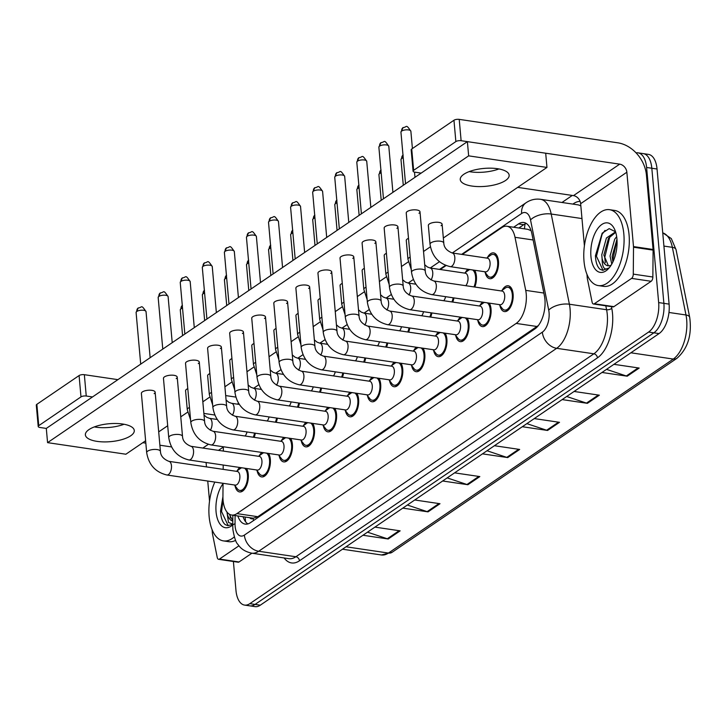 <?xml version="1.0" encoding="UTF-8"?>
<svg xmlns="http://www.w3.org/2000/svg" width="726" height="726" viewBox="0 0 726 726"><rect width="100%" height="100%" fill="white"/><g stroke="black" fill="none" stroke-linecap="round" stroke-linejoin="round"><path stroke-width="1.09" d="M465.366 272.54A13.041 6.661 98.4 0 1 467.88 269.255M474.641 270.253A13.041 6.661 98.4 0 1 476.392 276.216A13.041 6.661 98.4 0 1 474.831 287.033M487.436 257.512A13.041 6.661 98.4 0 1 493.598 252.893A13.041 6.661 98.4 0 1 498.463 261.178A13.041 6.661 98.4 0 1 489.787 278.693A13.041 6.661 98.4 0 1 485.222 272.495M259.3 455.728A13.041 6.661 98.4 0 1 261.814 452.443M268.575 453.441A13.041 6.661 98.4 0 1 270.335 459.404A13.041 6.661 98.4 0 1 261.65 476.918A13.041 6.661 98.4 0 1 257.086 470.711M281.37 440.7A13.041 6.661 98.4 0 1 283.884 437.415M290.645 438.413A13.041 6.661 98.4 0 1 292.406 444.376A13.041 6.661 98.4 0 1 283.721 461.89A13.041 6.661 98.4 0 1 279.156 455.683M303.441 425.672A13.041 6.661 98.4 0 1 305.955 422.378M312.715 423.385A13.041 6.661 98.4 0 1 314.476 429.338A13.041 6.661 98.4 0 1 305.791 446.853A13.041 6.661 98.4 0 1 301.226 440.646M325.511 410.635A13.041 6.661 98.4 0 1 328.025 407.35M334.786 408.348A13.041 6.661 98.4 0 1 336.546 414.31A13.041 6.661 98.4 0 1 327.862 431.825A13.041 6.661 98.4 0 1 323.297 425.618M347.582 395.606A13.041 6.661 98.4 0 1 350.095 392.321M356.856 393.32A13.041 6.661 98.4 0 1 358.617 399.282A13.041 6.661 98.4 0 1 349.932 416.797A13.041 6.661 98.4 0 1 345.367 410.589M369.652 380.578A13.041 6.661 98.4 0 1 372.166 377.284M378.927 378.282A13.041 6.661 98.4 0 1 380.687 384.245A13.041 6.661 98.4 0 1 372.002 401.759A13.041 6.661 98.4 0 1 367.438 395.552M391.722 365.541A13.041 6.661 98.4 0 1 394.236 362.256M400.997 363.254A13.041 6.661 98.4 0 1 402.748 369.216A13.041 6.661 98.4 0 1 394.073 386.731A13.041 6.661 98.4 0 1 389.508 380.524M413.793 350.513A13.041 6.661 98.4 0 1 416.307 347.228M423.067 348.226A13.041 6.661 98.4 0 1 424.819 354.179A13.041 6.661 98.4 0 1 416.143 371.694A13.041 6.661 98.4 0 1 411.578 365.496M435.863 335.485A13.041 6.661 98.4 0 1 438.377 332.19M445.138 333.189A13.041 6.661 98.4 0 1 446.889 339.151A13.041 6.661 98.4 0 1 438.214 356.666A13.041 6.661 98.4 0 1 433.649 350.458M457.934 320.447A13.041 6.661 98.4 0 1 460.447 317.162M467.208 318.16A13.041 6.661 98.4 0 1 468.96 324.123A13.041 6.661 98.4 0 1 460.284 341.637A13.041 6.661 98.4 0 1 455.719 335.43M480.004 305.419A13.041 6.661 98.4 0 1 482.518 302.134M489.279 303.132A13.041 6.661 98.4 0 1 491.03 309.085A13.041 6.661 98.4 0 1 482.354 326.6A13.041 6.661 98.4 0 1 477.79 320.402M502.074 290.391A13.041 6.661 98.4 0 1 508.236 285.772A13.041 6.661 98.4 0 1 513.101 294.057A13.041 6.661 98.4 0 1 504.425 311.572A13.041 6.661 98.4 0 1 499.86 305.365M237.23 470.766A13.041 6.661 98.4 0 1 239.743 467.471M246.513 468.479A13.041 6.661 98.4 0 1 248.265 474.432A13.041 6.661 98.4 0 1 239.58 491.947A13.041 6.661 98.4 0 1 235.015 485.739M223.045 483.298L222.927 496.584A23.014 11.752 -81.6 0 0 223.082 500.414A23.014 11.752 -81.6 0 0 231.667 515.043A23.014 11.752 -81.6 0 0 236.93 513.609L516.186 323.415A23.014 11.752 -81.6 0 0 525.715 290.364L515.015 237.302A23.014 11.752 -81.6 0 0 506.948 226.249A23.014 11.752 -81.6 0 0 501.675 227.692L462.344 254.472M249.789 517.72A7.668 3.92 -81.6 0 0 253.192 518.337L253.401 518.192A23.014 11.752 98.4 0 1 252.548 518.128L231.667 515.043M531.105 230.659L527.875 229.343L506.948 226.249M253.401 518.192L257.857 516.703L538.411 325.475M223.372 446.762L223.336 451.091M223.209 465.03L223.172 469.359M446.063 265.562L440.274 269.509M277.396 418.158A13.041 6.661 98.4 0 1 276.207 422.314M299.466 403.13A13.041 6.661 98.4 0 1 298.277 407.286M321.536 388.092A13.041 6.661 98.4 0 1 320.347 392.258M343.607 373.064A13.041 6.661 98.4 0 1 342.418 377.221M365.677 358.036A13.041 6.661 98.4 0 1 364.488 362.192M387.748 342.999A13.041 6.661 98.4 0 1 386.559 347.164M409.818 327.97A13.041 6.661 98.4 0 1 408.629 332.127M431.888 312.942A13.041 6.661 98.4 0 1 430.69 317.099M453.959 297.905A13.041 6.661 98.4 0 1 452.761 302.07M255.325 433.186A13.041 6.661 98.4 0 1 254.136 437.351M636.067 152.859A23.014 11.752 98.4 0 1 638.018 152.841A23.014 11.752 98.4 0 1 646.603 167.47L658.654 302.579L663.882 303.35A23.014 11.752 98.4 0 1 653.836 332.826L255.053 604.422A23.014 11.752 98.4 0 1 249.789 605.856A23.014 11.752 98.4 0 0 255.053 604.422L653.836 332.826A23.014 11.752 98.4 0 0 663.882 303.35L651.821 168.241L663.882 303.35L669.1 304.121A23.014 11.752 98.4 0 1 659.054 333.597L260.28 605.194A23.014 11.752 98.4 0 1 255.007 606.627L244.562 605.085A23.014 11.752 98.4 0 1 235.977 590.456L233.4 561.507M638.018 152.841L643.236 153.613A23.014 11.752 98.4 0 1 651.821 168.241A23.014 11.752 98.4 0 0 643.236 153.613L648.454 154.384A23.014 11.752 98.4 0 1 657.039 169.013L669.1 304.121M606.537 369.362L626.32 375.977A6.135 4.773 55.7 0 0 627.237 376.195L639.179 368.055L613.942 364.325M601.99 372.465L627.237 376.195M566.697 396.496L586.481 403.102A6.135 4.773 55.7 0 0 587.398 403.329L599.349 395.189L574.103 391.459M562.151 399.59L587.398 403.329M526.858 423.63L546.642 430.237A6.135 4.773 55.7 0 0 547.558 430.454L559.51 422.323L534.263 418.584M522.312 426.725L547.558 430.454M367.51 532.158L387.294 538.765A6.135 4.773 55.7 0 0 388.21 538.991L400.153 530.851L374.915 527.112M362.964 535.253L388.21 538.991M407.35 505.024L427.133 511.639A6.135 4.773 55.7 0 0 428.041 511.857L439.992 503.717L414.746 499.987M402.794 508.127L428.041 511.857M447.189 477.889L466.963 484.505A6.135 4.773 55.7 0 0 467.88 484.723L479.832 476.583L454.585 472.853M442.633 480.993L467.88 484.723M487.028 450.755L506.802 457.371A6.135 4.773 55.7 0 0 507.719 457.589L519.671 449.448L494.424 445.719M482.472 453.859L507.719 457.589M237.856 515.959A23.014 11.752 -81.6 0 0 245.179 524.099A23.014 11.752 -81.6 0 0 250.443 522.666L534.88 328.942A23.014 11.752 -81.6 0 0 544.418 295.89L531.849 233.545A23.014 11.752 -81.6 0 0 523.773 222.492A23.014 11.752 -81.6 0 0 518.509 223.926L513.636 227.247M247.875 523.909A23.014 11.752 98.4 0 1 243.074 516.731M658.654 302.579A23.014 11.752 98.4 0 1 648.608 332.054L249.835 603.651A23.014 11.752 98.4 0 1 244.562 605.085M561.969 202.481L572.288 195.448M518.863 228.018L523.727 224.697A23.014 11.752 98.4 0 1 526.296 223.463M168.886 461.337L237.275 471.446A6.906 3.521 98.4 0 1 239.852 475.829A6.906 3.521 98.4 0 1 235.26 485.104L166.871 474.995A6.906 3.521 98.4 0 0 168.668 474.396A6.906 3.521 98.4 0 0 171.463 465.72A6.906 3.521 98.4 0 0 168.886 461.337C163.45 459.131 160.637 455.828 160.437 451.4L155.146 392.158A6.906 2.532 174.9 0 0 150.019 390.189A6.906 2.532 174.9 0 0 142.396 391.904A6.906 2.532 174.9 0 0 141.388 393.392L146.679 452.625A6.906 2.532 -5.1 0 1 147.687 451.145A6.906 2.532 -5.1 0 1 147.922 450.991A6.906 2.532 -5.1 0 1 155.518 449.43A6.906 2.532 -5.1 0 1 160.437 451.4M244.48 468.17A11.507 5.872 98.4 0 1 247.466 474.976A11.507 5.872 98.4 0 1 239.807 490.431A11.507 5.872 98.4 0 1 237.393 488.861L234.444 484.986M236.458 471.319L240.406 468.47A11.507 5.872 98.4 0 1 241.776 467.771M246.985 431.961A6.906 3.521 98.4 0 1 245.098 436.008M254.545 433.077A11.507 5.872 98.4 0 1 253.274 437.224M190.956 446.299L259.345 456.409A6.906 3.521 98.4 0 1 261.923 460.801A6.906 3.521 98.4 0 1 257.331 470.076L188.941 459.966A6.906 3.521 98.4 0 0 190.738 459.367A6.906 3.521 98.4 0 0 193.533 450.692A6.906 3.521 98.4 0 0 190.956 446.299C185.52 444.103 182.707 440.791 182.507 436.371L177.217 377.13A6.906 2.532 174.9 0 0 172.089 375.16A6.906 2.532 174.9 0 0 164.466 376.876A6.906 2.532 174.9 0 0 163.459 378.355L168.75 437.596A6.906 2.532 -5.1 0 1 169.748 436.117A6.906 2.532 -5.1 0 1 169.993 435.963A6.906 2.532 -5.1 0 1 177.589 434.402A6.906 2.532 -5.1 0 1 182.507 436.371M266.551 453.142A11.507 5.872 98.4 0 1 269.537 459.948A11.507 5.872 98.4 0 1 261.877 475.403A11.507 5.872 98.4 0 1 259.463 473.824L256.514 469.949M258.529 456.291L262.476 453.441A11.507 5.872 98.4 0 1 263.847 452.743M213.027 431.271L281.416 441.381A6.906 3.521 98.4 0 1 283.993 445.773A6.906 3.521 98.4 0 1 279.401 455.039L211.003 444.929A6.906 3.521 98.4 0 0 212.809 444.339A6.906 3.521 98.4 0 0 215.604 435.664A6.906 3.521 98.4 0 0 213.027 431.271C207.591 429.075 204.777 425.763 204.578 421.334L199.287 362.102A6.906 2.532 174.9 0 0 194.16 360.123A6.906 2.532 174.9 0 0 186.537 361.847A6.906 2.532 174.9 0 0 185.529 363.327L190.82 422.568A6.906 2.532 -5.1 0 1 191.818 421.08A6.906 2.532 -5.1 0 1 192.063 420.926A6.906 2.532 -5.1 0 1 199.659 419.365A6.906 2.532 -5.1 0 1 204.578 421.334M288.621 438.114A11.507 5.872 98.4 0 1 291.607 444.911A11.507 5.872 98.4 0 1 283.948 460.366A11.507 5.872 98.4 0 1 281.534 458.796L278.584 454.921M280.599 441.263L284.547 438.404A11.507 5.872 98.4 0 1 285.917 437.714M235.097 416.243L303.486 426.353A6.906 3.521 98.4 0 1 306.063 430.736A6.906 3.521 98.4 0 1 301.471 440.01L233.073 429.901A6.906 3.521 98.4 0 0 234.879 429.302A6.906 3.521 98.4 0 0 237.674 420.626A6.906 3.521 98.4 0 0 235.097 416.243C229.661 414.038 226.848 410.735 226.639 406.306L221.357 347.064A6.906 2.532 174.9 0 0 216.23 345.095A6.906 2.532 174.9 0 0 208.607 346.81A6.906 2.532 174.9 0 0 207.6 348.298L212.89 407.531A6.906 2.532 -5.1 0 1 213.889 406.052A6.906 2.532 -5.1 0 1 214.125 405.898A6.906 2.532 -5.1 0 1 221.729 404.337A6.906 2.532 -5.1 0 1 226.639 406.306M310.692 423.076A11.507 5.872 98.4 0 1 313.677 429.883A11.507 5.872 98.4 0 1 306.018 445.337A11.507 5.872 98.4 0 1 303.604 443.767L300.655 439.892M302.669 426.226L306.617 423.376A11.507 5.872 98.4 0 1 307.987 422.677M257.167 401.206L325.557 411.315A6.906 3.521 98.4 0 1 328.134 415.708A6.906 3.521 98.4 0 1 323.542 424.982L255.144 414.873A6.906 3.521 98.4 0 0 256.95 414.274A6.906 3.521 98.4 0 0 259.745 405.598A6.906 3.521 98.4 0 0 257.167 401.206C251.731 399.01 248.918 395.697 248.709 391.278L243.428 332.036A6.906 2.532 174.9 0 0 238.3 330.067A6.906 2.532 174.9 0 0 230.677 331.782A6.906 2.532 174.9 0 0 229.67 333.261L234.961 392.503A6.906 2.532 -5.1 0 1 235.959 391.024A6.906 2.532 -5.1 0 1 236.195 390.869A6.906 2.532 -5.1 0 1 243.8 389.308A6.906 2.532 -5.1 0 1 248.709 391.278M332.762 408.048A11.507 5.872 98.4 0 1 335.748 414.855A11.507 5.872 98.4 0 1 328.088 430.309A11.507 5.872 98.4 0 1 325.675 428.73L322.716 424.855M324.74 411.197L328.687 408.348A11.507 5.872 98.4 0 1 330.058 407.649M269.056 416.924A6.906 3.521 98.4 0 1 267.168 420.98M276.615 418.04A11.507 5.872 98.4 0 1 275.345 422.187M291.126 401.895A6.906 3.521 98.4 0 1 289.238 405.952M298.685 403.012A11.507 5.872 98.4 0 1 297.415 407.159M313.196 386.867A6.906 3.521 98.4 0 1 311.309 390.915M320.756 387.983A11.507 5.872 98.4 0 1 319.485 392.131M234.298 536.886A38.36 19.584 98.4 0 1 223.445 540.897A38.36 19.584 98.4 0 1 209.133 516.522A38.36 19.584 98.4 0 1 214.814 482.082M235.623 540.371A38.36 19.584 98.4 0 1 228.663 541.669L223.445 540.897M232.747 524.834A25.02 12.769 98.4 0 1 216.067 511.794A25.02 12.769 98.4 0 1 223.045 483.67M222.927 496.675L220.559 511.05C220.813 517.538 222.347 522.048 225.16 524.58L227.792 525.624L232.756 524.363M232.756 524.136L228.499 522.448L227.238 513.926A17.342 8.857 98.4 0 0 232.783 521.023M229.298 514.171L232.783 520.805M227.002 512.102L227.238 513.926M229.96 514.525L230.441 518.046M223.018 499.679L221.575 511.576L228.182 525.669M623.843 234.071A38.36 19.584 98.4 0 1 598.315 285.581A38.36 19.584 98.4 0 1 584.013 261.206A38.36 19.584 98.4 0 1 609.541 209.687A38.36 19.584 98.4 0 1 623.843 234.071M609.541 209.687L614.759 210.458A38.36 19.584 98.4 0 1 629.07 234.843A38.36 19.584 98.4 0 1 603.542 286.353L598.315 285.581M615.712 232.293L608.488 238.3L603.851 255.089L608.415 265.807M615.575 231.839L606.419 238.001L601.772 254.781L602.108 258.61C602.199 267.794 604.531 270.889 609.105 267.903L602.662 270.317L600.039 269.264C597.226 266.732 595.692 262.222 595.438 255.733L602.19 233.155L609.159 228.636L615.548 231.757M616.955 239.253L612.136 256.314L612.871 261.977M616.664 236.622L614.704 239.226L610.058 256.006L611.764 264.11M590.937 256.487A25.02 12.769 98.4 0 1 598.741 227.329A25.02 12.769 98.4 0 1 614.368 228.835A25.02 12.769 98.4 0 1 616.918 238.79A25.02 12.769 98.4 0 1 608.488 268.656A25.02 12.769 98.4 0 1 590.937 256.487M611.165 265.117A17.342 8.857 98.4 0 1 607.916 265.761A17.342 8.857 98.4 0 1 602.108 258.61M617 239.861L613.025 258.719L613.198 261.287M609.913 236.322L604.731 257.494L605.312 262.73M605.021 230.378L602.081 234.316L596.445 256.269L603.052 270.353M94.335 426.915A24.548 8.984 174.9 0 0 124.046 424.256A24.548 8.984 174.9 0 1 94.335 426.915M238.963 545.789L219.461 559.074L239.035 561.969A3.839 1.96 98.4 0 1 238.155 562.205L218.58 559.31A3.839 1.96 -81.6 0 0 219.461 559.074M251.904 553.203L239.035 561.969M38.206 426.48L36.3 405.144A3.839 1.407 -5.1 0 1 36.854 404.328L38.759 425.654A3.839 1.407 174.9 0 0 38.206 426.48A3.839 1.407 174.9 0 0 40.03 427.496L46.301 428.422L467.381 141.634L545.698 153.213L546.959 167.434L468.651 155.854L47.571 442.642L125.879 454.222L145.617 440.773M79.089 375.56A3.839 1.407 -5.1 0 1 84.343 374.689L86.249 396.024A3.839 1.407 174.9 0 0 80.985 396.895L79.089 375.56L36.854 404.328M235.832 397.086L225.686 395.579M117.911 379.653L84.343 374.689M80.985 396.895L38.759 425.654M142.813 442.688L145.835 443.132M159.883 445.21L171.554 446.935M86.249 396.024L92.511 396.95M203.87 413.412L214.814 415.027M206.084 462.498L206.474 466.891M207.745 481.039L209.533 501.131M212.074 529.626L212.409 533.374A3.839 1.96 -81.6 0 0 212.5 533.964L217.237 557.477A3.839 1.96 -81.6 0 0 218.58 559.31M469.214 171.599A24.548 8.984 174.9 0 0 498.925 168.94A24.548 8.984 174.9 0 1 469.214 171.599M631.584 278.394A3.839 1.96 -81.6 0 0 633.281 274.119L633.517 247.221A3.839 1.96 -81.6 0 0 633.499 246.586L653.073 249.481A3.839 1.96 98.4 0 1 653.101 250.116L652.856 277.014A3.839 1.96 98.4 0 1 651.158 281.289L631.584 278.394L594.331 303.758L613.906 306.653A3.839 1.96 98.4 0 1 613.034 306.889L593.451 304.003A3.839 1.96 -81.6 0 0 594.331 303.758M651.158 281.289L613.906 306.653M653.073 249.481L646.439 175.12A30.692 23.876 55.7 0 0 617.799 142.813L459.213 119.373L461.119 140.708L619.695 164.149A7.668 5.971 -124.3 0 1 626.856 172.225L633.499 246.586M413.076 171.164L411.17 149.828A3.839 1.407 -5.1 0 1 411.733 149.011L413.639 170.338A3.839 1.407 174.9 0 0 413.076 171.164A3.839 1.407 174.9 0 0 414.909 172.18L421.171 173.106M461.119 140.708A3.839 1.407 174.9 0 0 455.864 141.579L453.959 120.244L411.733 149.011M453.959 120.244A3.839 1.407 -5.1 0 1 459.213 119.373M455.864 141.579L413.639 170.338M517.683 187.372L573.486 195.621A7.668 5.971 -124.3 0 1 580.646 203.697L584.403 245.815M586.953 274.319L587.28 278.058A3.839 1.96 -81.6 0 0 587.37 278.657L592.107 302.161A3.839 1.96 -81.6 0 0 593.451 304.003M429.356 223.953A6.906 2.532 174.9 0 0 428.349 225.432L430.028 244.272A6.906 2.532 -5.1 0 1 431.271 242.638A6.906 2.532 -5.1 0 1 440.491 241.223A6.906 2.532 -5.1 0 1 443.786 243.047L442.107 224.207A6.906 2.532 174.9 0 0 436.979 222.229A6.906 2.532 174.9 0 0 429.356 223.953M408.493 238.346A6.906 2.532 174.9 0 0 407.286 238.981A6.906 2.532 174.9 0 0 406.279 240.46L407.958 259.309A6.906 2.532 -5.1 0 1 409.201 257.676A6.906 2.532 -5.1 0 1 410.172 257.185M386.423 253.374A6.906 2.532 174.9 0 0 385.216 254.009A6.906 2.532 174.9 0 0 384.208 255.498L385.887 274.337A6.906 2.532 -5.1 0 1 387.13 272.704A6.906 2.532 -5.1 0 1 388.101 272.223M364.352 268.402A6.906 2.532 174.9 0 0 363.145 269.047A6.906 2.532 174.9 0 0 362.138 270.526L363.817 289.365A6.906 2.532 -5.1 0 1 365.06 287.732A6.906 2.532 -5.1 0 1 366.031 287.251M342.282 283.439A6.906 2.532 174.9 0 0 341.075 284.075A6.906 2.532 174.9 0 0 340.067 285.554L341.746 304.403A6.906 2.532 -5.1 0 1 342.99 302.769A6.906 2.532 -5.1 0 1 343.961 302.279M407.241 211.529A6.906 2.532 174.9 0 0 406.233 213.017L411.515 272.25A6.906 2.532 -5.1 0 1 412.522 270.771A6.906 2.532 -5.1 0 1 412.758 270.616A6.906 2.532 -5.1 0 1 420.354 269.056A6.906 2.532 -5.1 0 1 425.273 271.025L419.991 211.783A6.906 2.532 174.9 0 0 414.864 209.814A6.906 2.532 174.9 0 0 407.241 211.529M385.17 226.566A6.906 2.532 174.9 0 0 384.163 228.046L389.445 287.278A6.906 2.532 -5.1 0 1 390.452 285.799A6.906 2.532 -5.1 0 1 390.688 285.645A6.906 2.532 -5.1 0 1 398.293 284.084A6.906 2.532 -5.1 0 1 403.202 286.053L397.921 226.821A6.906 2.532 174.9 0 0 392.793 224.842A6.906 2.532 174.9 0 0 385.17 226.566M363.1 241.595A6.906 2.532 174.9 0 0 362.092 243.074L367.383 302.315A6.906 2.532 -5.1 0 1 368.381 300.827A6.906 2.532 -5.1 0 1 368.617 300.682A6.906 2.532 -5.1 0 1 376.222 299.121A6.906 2.532 -5.1 0 1 381.132 301.081L375.85 241.849A6.906 2.532 174.9 0 0 370.723 239.87A6.906 2.532 174.9 0 0 363.1 241.595M341.029 256.623A6.906 2.532 174.9 0 0 340.022 258.111L345.313 317.344A6.906 2.532 -5.1 0 1 346.311 315.864A6.906 2.532 -5.1 0 1 346.547 315.71A6.906 2.532 -5.1 0 1 354.152 314.149A6.906 2.532 -5.1 0 1 359.061 316.119L353.78 256.877A6.906 2.532 174.9 0 0 348.652 254.908A6.906 2.532 174.9 0 0 341.029 256.623M318.959 271.66A6.906 2.532 174.9 0 0 317.952 273.139L323.242 332.372A6.906 2.532 -5.1 0 1 324.241 330.893A6.906 2.532 -5.1 0 1 324.477 330.738A6.906 2.532 -5.1 0 1 332.081 329.177A6.906 2.532 -5.1 0 1 336.991 331.147L331.709 271.914A6.906 2.532 174.9 0 0 326.582 269.936A6.906 2.532 174.9 0 0 318.959 271.66M320.211 298.468A6.906 2.532 174.9 0 0 319.004 299.103A6.906 2.532 174.9 0 0 317.997 300.591L319.685 319.431A6.906 2.532 -5.1 0 1 320.919 317.797A6.906 2.532 -5.1 0 1 321.89 317.316M298.141 313.496A6.906 2.532 174.9 0 0 296.934 314.14A6.906 2.532 174.9 0 0 295.927 315.619L297.615 334.459A6.906 2.532 -5.1 0 1 298.849 332.826A6.906 2.532 -5.1 0 1 299.82 332.345M276.071 328.533A6.906 2.532 174.9 0 0 274.864 329.168A6.906 2.532 174.9 0 0 273.856 330.648L275.544 349.496A6.906 2.532 -5.1 0 1 276.778 347.863A6.906 2.532 -5.1 0 1 277.759 347.373M296.889 286.688A6.906 2.532 174.9 0 0 295.881 288.168L301.172 347.409A6.906 2.532 -5.1 0 1 302.17 345.921A6.906 2.532 -5.1 0 1 302.406 345.776A6.906 2.532 -5.1 0 1 310.011 344.215A6.906 2.532 -5.1 0 1 314.921 346.184L309.639 286.942A6.906 2.532 174.9 0 0 304.512 284.973A6.906 2.532 174.9 0 0 296.889 286.688M274.818 301.717A6.906 2.532 174.9 0 0 273.811 303.205L279.102 362.437A6.906 2.532 -5.1 0 1 280.1 360.958A6.906 2.532 -5.1 0 1 280.336 360.804A6.906 2.532 -5.1 0 1 287.941 359.243A6.906 2.532 -5.1 0 1 292.85 361.212L287.569 301.971A6.906 2.532 174.9 0 0 282.441 300.001A6.906 2.532 174.9 0 0 274.818 301.717M254 343.561A6.906 2.532 174.9 0 0 252.793 344.197A6.906 2.532 174.9 0 0 251.786 345.685L253.474 364.525A6.906 2.532 -5.1 0 1 254.708 362.891A6.906 2.532 -5.1 0 1 255.688 362.41M231.93 358.59A6.906 2.532 174.9 0 0 230.723 359.234A6.906 2.532 174.9 0 0 229.715 360.713L231.403 379.553A6.906 2.532 -5.1 0 1 232.638 377.919A6.906 2.532 -5.1 0 1 233.618 377.438M209.859 373.627A6.906 2.532 174.9 0 0 208.652 374.262A6.906 2.532 174.9 0 0 207.645 375.741L209.333 394.59A6.906 2.532 -5.1 0 1 210.567 392.957A6.906 2.532 -5.1 0 1 211.547 392.467M252.748 316.754A6.906 2.532 174.9 0 0 251.74 318.233L257.031 377.466A6.906 2.532 -5.1 0 1 258.029 375.986A6.906 2.532 -5.1 0 1 258.265 375.832A6.906 2.532 -5.1 0 1 265.87 374.271A6.906 2.532 -5.1 0 1 270.78 376.24L265.498 317.008A6.906 2.532 174.9 0 0 260.371 315.03A6.906 2.532 174.9 0 0 252.748 316.754M187.789 388.655A6.906 2.532 174.9 0 0 186.582 389.29A6.906 2.532 174.9 0 0 185.575 390.779L187.263 409.618A6.906 2.532 -5.1 0 1 188.497 407.985A6.906 2.532 -5.1 0 1 189.477 407.504M463.814 174.294A24.548 8.984 174.9 0 0 460.248 179.567A24.548 8.984 174.9 0 0 478.47 186.582A24.548 8.984 174.9 0 0 505.586 180.465A24.548 8.984 174.9 0 0 509.153 175.202A24.548 8.984 174.9 0 0 490.939 168.178A24.548 8.984 174.9 0 0 463.814 174.294M88.944 429.61A24.548 8.984 174.9 0 0 85.378 434.883A24.548 8.984 174.9 0 0 103.591 441.898A24.548 8.984 174.9 0 0 130.716 435.781A24.548 8.984 174.9 0 0 134.283 430.518A24.548 8.984 174.9 0 0 116.06 423.494A24.548 8.984 174.9 0 0 88.944 429.61M418.984 213.272A6.906 2.532 174.9 0 0 419.991 211.783M374.843 243.328A6.906 2.532 174.9 0 0 375.85 241.849M330.702 273.393A6.906 2.532 174.9 0 0 331.709 271.914M308.632 288.422A6.906 2.532 174.9 0 0 309.639 286.942M220.35 348.553A6.906 2.532 174.9 0 0 221.357 347.064M176.209 378.609A6.906 2.532 174.9 0 0 177.217 377.13M158.695 431.87L167.688 425.745M180.765 416.842L187.635 412.168M202.835 401.814L209.696 397.131M224.897 386.776L231.766 382.103M246.967 371.748L253.837 367.075M269.037 356.72L275.907 352.037M291.108 341.683L297.978 337.009M313.178 326.655L320.048 321.981M335.249 311.626L342.118 306.944M357.319 296.589L364.189 291.916M379.389 281.561L386.259 276.878M401.46 266.533L408.33 261.85M423.53 251.495L430.4 246.822M443.341 238.01L546.959 167.434M154.139 393.646A6.906 2.532 174.9 0 0 155.146 392.158M264.491 318.487A6.906 2.532 174.9 0 0 265.498 317.008M198.28 363.581A6.906 2.532 174.9 0 0 199.287 362.102M242.42 333.515A6.906 2.532 174.9 0 0 243.428 332.036M286.561 303.459A6.906 2.532 174.9 0 0 287.569 301.971M352.772 258.365A6.906 2.532 174.9 0 0 353.78 256.877M396.913 228.3A6.906 2.532 174.9 0 0 397.921 226.821M441.099 225.686A6.906 2.532 174.9 0 0 442.107 224.207M47.571 442.642L46.301 428.422M468.651 155.854L467.381 141.634M279.238 386.178L347.627 396.287A6.906 3.521 98.4 0 1 350.204 400.679A6.906 3.521 98.4 0 1 345.612 409.945L277.214 399.835A6.906 3.521 98.4 0 0 279.02 399.246A6.906 3.521 98.4 0 0 281.815 390.57A6.906 3.521 98.4 0 0 279.238 386.178C273.802 383.981 270.989 380.669 270.78 376.24M354.832 393.02A11.507 5.872 98.4 0 1 357.818 399.817A11.507 5.872 98.4 0 1 350.159 415.272A11.507 5.872 98.4 0 1 347.745 413.702L344.786 409.827M346.81 396.169L350.758 393.31A11.507 5.872 98.4 0 1 352.128 392.621M301.308 371.149L369.697 381.259A6.906 3.521 98.4 0 1 372.275 385.642A6.906 3.521 98.4 0 1 367.683 394.917L299.284 384.807A6.906 3.521 98.4 0 0 301.09 384.208A6.906 3.521 98.4 0 0 303.885 375.533A6.906 3.521 98.4 0 0 301.308 371.149C295.872 368.944 293.059 365.641 292.85 361.212M376.903 377.983A11.507 5.872 98.4 0 1 379.889 384.789A11.507 5.872 98.4 0 1 372.229 400.244A11.507 5.872 98.4 0 1 369.815 398.674L366.857 394.799M368.881 381.132L372.828 378.282A11.507 5.872 98.4 0 1 374.199 377.584M323.379 356.112L391.768 366.222A6.906 3.521 98.4 0 1 394.345 370.614A6.906 3.521 98.4 0 1 389.753 379.889L321.355 369.779A6.906 3.521 98.4 0 0 323.161 369.18A6.906 3.521 98.4 0 0 325.956 360.504A6.906 3.521 98.4 0 0 323.379 356.112C317.943 353.916 315.129 350.604 314.921 346.184M398.973 362.955A11.507 5.872 98.4 0 1 401.959 369.761A11.507 5.872 98.4 0 1 394.3 385.216A11.507 5.872 98.4 0 1 391.886 383.637L388.927 379.762M390.951 366.104L394.899 363.254A11.507 5.872 98.4 0 1 396.269 362.555M335.267 371.83A6.906 3.521 98.4 0 1 333.379 375.886M342.826 372.946A11.507 5.872 98.4 0 1 341.556 377.093M357.337 356.802A6.906 3.521 98.4 0 1 355.45 360.858M364.897 357.918A11.507 5.872 98.4 0 1 363.626 362.065M379.408 341.764A6.906 3.521 98.4 0 1 377.52 345.821M386.967 342.89A11.507 5.872 98.4 0 1 385.697 347.037M345.449 341.084L413.838 351.193A6.906 3.521 98.4 0 1 416.415 355.586A6.906 3.521 98.4 0 1 411.824 364.851L343.425 354.742A6.906 3.521 98.4 0 0 345.231 354.152A6.906 3.521 98.4 0 0 348.026 345.476A6.906 3.521 98.4 0 0 345.449 341.084C340.013 338.888 337.2 335.575 336.991 331.147M421.044 347.926A11.507 5.872 98.4 0 1 424.029 354.724A11.507 5.872 98.4 0 1 416.37 370.178A11.507 5.872 98.4 0 1 413.956 368.608L410.998 364.733M413.021 351.075L416.969 348.217A11.507 5.872 98.4 0 1 418.33 347.527M367.519 326.056L435.909 336.165A6.906 3.521 98.4 0 1 438.486 340.548A6.906 3.521 98.4 0 1 433.894 349.823L365.496 339.714A6.906 3.521 98.4 0 0 367.302 339.115A6.906 3.521 98.4 0 0 370.097 330.439A6.906 3.521 98.4 0 0 367.519 326.056C362.083 323.85 359.27 320.538 359.061 316.119M443.114 332.889A11.507 5.872 98.4 0 1 446.1 339.695A11.507 5.872 98.4 0 1 438.44 355.15A11.507 5.872 98.4 0 1 436.027 353.571L433.068 349.705M435.092 336.038L439.039 333.189A11.507 5.872 98.4 0 1 440.401 332.49M389.59 311.018L457.979 321.128A6.906 3.521 98.4 0 1 460.556 325.52A6.906 3.521 98.4 0 1 455.964 334.795L387.566 324.685A6.906 3.521 98.4 0 0 389.372 324.086A6.906 3.521 98.4 0 0 392.167 315.411A6.906 3.521 98.4 0 0 389.59 311.018C384.154 308.822 381.341 305.51 381.132 301.081M465.185 317.861A11.507 5.872 98.4 0 1 468.17 324.667A11.507 5.872 98.4 0 1 460.511 340.122A11.507 5.872 98.4 0 1 458.097 338.543L455.138 334.668M457.162 321.01L461.11 318.16A11.507 5.872 98.4 0 1 462.471 317.462M411.66 295.99L480.049 306.1A6.906 3.521 98.4 0 1 482.627 310.492A6.906 3.521 98.4 0 1 478.035 319.758L409.636 309.648A6.906 3.521 98.4 0 0 411.442 309.058A6.906 3.521 98.4 0 0 414.237 300.382A6.906 3.521 98.4 0 0 411.66 295.99C406.224 293.794 403.411 290.482 403.202 286.053M487.246 302.833A11.507 5.872 98.4 0 1 490.241 309.63A11.507 5.872 98.4 0 1 482.581 325.085A11.507 5.872 98.4 0 1 480.167 323.515L477.209 319.64M479.233 305.982L483.18 303.123A11.507 5.872 98.4 0 1 484.541 302.433M433.731 280.962L502.12 291.072A6.906 3.521 98.4 0 1 504.697 295.455A6.906 3.521 98.4 0 1 500.096 304.729L431.707 294.62A6.906 3.521 98.4 0 0 433.513 294.021A6.906 3.521 98.4 0 0 436.299 285.345A6.906 3.521 98.4 0 0 433.731 280.962C428.295 278.757 425.481 275.444 425.273 271.025M501.303 290.945L505.251 288.095A11.507 5.872 98.4 0 1 508.009 287.287A11.507 5.872 98.4 0 1 512.311 294.602A11.507 5.872 98.4 0 1 504.652 310.056A11.507 5.872 98.4 0 1 502.238 308.477L499.279 304.611M401.478 326.736A6.906 3.521 98.4 0 1 399.59 330.793M409.037 327.853A11.507 5.872 98.4 0 1 407.758 332M423.539 311.708A6.906 3.521 98.4 0 1 421.661 315.765M431.108 312.824A11.507 5.872 98.4 0 1 429.828 316.972M445.61 296.671A6.906 3.521 98.4 0 1 443.731 300.727M453.178 297.796A11.507 5.872 98.4 0 1 451.899 301.934M424.71 264.718L427.387 266.968L430.173 268.012L465.411 273.221A6.906 3.521 98.4 0 1 467.989 277.613A6.906 3.521 98.4 0 1 465.802 285.699M472.608 269.954A11.507 5.872 98.4 0 1 475.594 276.76A11.507 5.872 98.4 0 1 473.969 286.906M464.595 273.103L468.542 270.253A11.507 5.872 98.4 0 1 469.903 269.555M452.244 252.984L487.482 258.193A6.906 3.521 98.4 0 1 490.059 262.585A6.906 3.521 98.4 0 1 485.458 271.851L450.22 266.642A6.906 3.521 98.4 0 0 452.026 266.052A6.906 3.521 98.4 0 0 454.812 257.376A6.906 3.521 98.4 0 0 452.244 252.984C446.808 250.788 443.985 247.475 443.786 243.047M486.665 258.075L490.613 255.216A11.507 5.872 98.4 0 1 493.371 254.409A11.507 5.872 98.4 0 1 497.664 261.723A11.507 5.872 98.4 0 1 490.005 277.178A11.507 5.872 98.4 0 1 487.6 275.608L484.641 271.733M253.192 518.337A23.014 17.905 55.7 0 0 253.492 520.587M525.152 223.889A23.014 17.905 55.7 0 0 524.562 228.853M257.857 516.703L236.93 513.609M533.147 239.979L515.015 237.302M543.847 293.041L525.715 290.364M537.104 326.509L516.186 323.415M662.738 232.819L671.305 238.573L676.06 249.726A7.668 3.802 168.6 0 0 672.358 247.33A30.692 15.663 -81.6 0 0 662.738 232.865M676.06 249.726L689.7 317.38A7.668 3.802 168.6 0 0 685.988 314.984L672.358 247.33L663.918 246.087M689.7 317.38C692.069 334.985 687.821 348.625 676.959 358.29A7.668 5.971 -124.3 0 1 673.274 359.061A30.692 15.663 -81.6 0 0 685.988 314.984L668.973 312.47M346.03 546.787L388.437 553.058A7.668 5.971 55.7 0 0 392.122 552.286L381.413 554.973A30.692 15.663 -81.6 0 0 388.437 553.058L673.274 359.061L630.867 352.791M659.054 333.597L648.608 332.054M260.28 605.194L249.835 603.651M657.039 169.013L646.603 167.47M518.654 449.303L506.802 457.371M478.815 476.438L466.963 484.505M438.976 503.563L427.133 511.639M399.137 530.697L387.294 538.765M558.494 422.169L546.642 430.237M598.333 395.035L586.481 403.102M638.163 367.9L626.32 375.977M235.106 515.551L235.033 523.755A15.346 7.832 -81.6 0 0 235.133 526.305A15.346 7.832 -81.6 0 0 244.372 535.098L542.358 332.154A15.346 7.832 -81.6 0 0 549.056 312.507A15.346 7.832 -81.6 0 0 548.711 310.12L530.524 219.914A15.346 7.832 -81.6 0 0 521.631 213.498L461.627 254.372M580.854 205.984A30.692 15.663 -81.6 0 0 577.642 204.796L540.443 199.296A30.692 15.663 98.4 0 1 551.206 214.025L569.393 304.23A30.692 15.663 98.4 0 1 570.073 309.004A30.692 15.663 98.4 0 1 556.679 348.308L258.692 551.252A30.692 15.663 98.4 0 1 251.668 553.167L288.857 558.666A30.692 15.663 -81.6 0 0 295.89 556.751L593.877 353.807A30.692 15.663 -81.6 0 0 607.272 314.503A30.692 15.663 -81.6 0 0 606.591 309.73L605.802 305.827M611.437 306.653L611.755 308.26A34.521 17.624 98.4 0 1 597.453 357.845L299.466 560.79A3.839 2.986 55.7 0 0 295.89 556.751L258.692 551.252A15.346 11.934 -124.3 0 1 244.372 535.098M611.755 308.26A3.839 1.906 -11.4 0 1 606.591 309.73L569.393 304.23A15.346 7.605 168.6 0 0 548.711 310.12M299.466 560.79A34.521 17.624 98.4 0 1 284.138 557.967M572.887 204.088L573.558 203.634A34.521 17.624 98.4 0 1 580.11 201.383M542.358 332.154A15.346 11.934 -124.3 0 0 556.679 348.308L593.877 353.807A3.839 2.986 55.7 0 1 597.453 357.845M530.524 219.914A15.346 7.605 168.6 0 1 551.206 214.025L581.98 218.571M445.501 265.353L439.557 269.4M573.567 204.197A3.839 2.986 55.7 0 0 573.558 203.634M521.631 213.498A15.346 11.934 -124.3 0 1 526.041 202.754L452.28 252.993M235.033 523.755A15.346 3.458 -179.5 0 0 232.737 525.551L232.837 515.215M243.337 517.475L243.337 516.767M523.727 224.697L518.509 223.926M146.035 311.617C140.799 303.858 142.405 307.642 138.258 307.942L136.098 312.507A4.991 1.824 -5.1 0 1 136.824 311.436A4.991 1.824 -5.1 0 1 142.332 310.193A4.991 1.824 -5.1 0 1 146.035 311.617L150.146 357.691M138.258 307.942A4.991 3.884 55.7 0 0 136.824 311.436M182.444 305.328L180.284 309.893A4.991 1.824 -5.1 0 1 181.01 308.822A4.991 1.824 -5.1 0 1 182.535 308.123M182.29 305.437A4.991 3.884 55.7 0 0 181.01 308.822M204.015 415.027L206.692 417.278L209.469 418.33A6.906 3.521 98.4 0 1 212.046 422.714A6.906 3.521 98.4 0 1 210.286 430.246M168.105 296.589C162.869 288.83 164.475 292.614 160.328 292.914L158.168 297.478A4.991 1.824 -5.1 0 1 158.894 296.408A4.991 1.824 -5.1 0 1 164.403 295.164A4.991 1.824 -5.1 0 1 168.105 296.589L172.216 342.663M160.328 292.914A4.991 3.884 55.7 0 0 158.894 296.408M190.176 281.561C184.939 273.802 186.546 277.586 182.398 277.876L180.239 282.441A4.991 1.824 -5.1 0 1 180.965 281.37A4.991 1.824 -5.1 0 1 186.473 280.136A4.991 1.824 -5.1 0 1 190.176 281.561L194.287 327.635M182.398 277.876A4.991 3.884 55.7 0 0 180.965 281.37M212.246 266.524C207.01 258.765 208.616 262.549 204.469 262.848L202.309 267.413A4.991 1.824 -5.1 0 1 203.035 266.342A4.991 1.824 -5.1 0 1 208.543 265.099A4.991 1.824 -5.1 0 1 212.246 266.524L216.357 312.597M204.469 262.848A4.991 3.884 55.7 0 0 203.035 266.342M234.316 251.495C229.08 243.736 230.686 247.521 226.539 247.82L224.379 252.385A4.991 1.824 -5.1 0 1 225.105 251.314A4.991 1.824 -5.1 0 1 230.614 250.071A4.991 1.824 -5.1 0 1 234.316 251.495L238.427 297.569M226.539 247.82A4.991 3.884 55.7 0 0 225.105 251.314M204.514 290.3L202.354 294.865A4.991 1.824 -5.1 0 1 203.08 293.794A4.991 1.824 -5.1 0 1 204.605 293.095M204.36 290.409A4.991 3.884 55.7 0 0 203.08 293.794M226.076 399.999L228.763 402.249L231.54 403.293A6.906 3.521 98.4 0 1 234.117 407.685A6.906 3.521 98.4 0 1 232.356 415.218M226.585 275.263L224.425 279.828A4.991 1.824 -5.1 0 1 225.151 278.757A4.991 1.824 -5.1 0 1 226.666 278.067M226.43 275.381A4.991 3.884 55.7 0 0 225.151 278.757M248.147 384.971L250.833 387.221L253.61 388.265A6.906 3.521 98.4 0 1 256.187 392.657A6.906 3.521 98.4 0 1 254.427 400.18M248.655 260.235L246.495 264.799A4.991 1.824 -5.1 0 1 247.221 263.729A4.991 1.824 -5.1 0 1 248.737 263.03M248.501 260.344A4.991 3.884 55.7 0 0 247.221 263.729M280.917 369.697L275.717 373.237A6.906 3.521 98.4 0 1 278.258 377.62A6.906 3.521 98.4 0 1 276.497 385.152M208.308 444.339L202.844 448.06M223.372 447.034L218.472 450.365M619.695 164.149L573.486 195.621M626.856 172.225L580.646 203.697M653.101 250.116L633.517 247.221M633.281 274.119L652.856 277.014M256.387 236.467C251.151 228.708 252.757 232.492 248.61 232.783L246.45 237.348A4.991 1.824 -5.1 0 1 247.176 236.277A4.991 1.824 -5.1 0 1 252.684 235.042A4.991 1.824 -5.1 0 1 256.387 236.467L260.498 282.541M248.61 232.783A4.991 3.884 55.7 0 0 247.176 236.277M278.457 221.43C273.221 213.671 274.827 217.455 270.68 217.755L268.52 222.319A4.991 1.824 -5.1 0 1 269.246 221.249A4.991 1.824 -5.1 0 1 274.755 220.005A4.991 1.824 -5.1 0 1 278.457 221.43L282.568 267.504M270.68 217.755A4.991 3.884 55.7 0 0 269.246 221.249M300.528 206.402C295.291 198.643 296.898 202.427 292.75 202.726L290.591 207.291A4.991 1.824 -5.1 0 1 291.317 206.22A4.991 1.824 -5.1 0 1 296.825 204.977A4.991 1.824 -5.1 0 1 300.528 206.402L304.639 252.476M292.75 202.726A4.991 3.884 55.7 0 0 291.317 206.22M270.725 245.197L268.566 249.771A4.991 1.824 -5.1 0 1 269.292 248.7A4.991 1.824 -5.1 0 1 270.807 248.002M270.571 245.315A4.991 3.884 55.7 0 0 269.292 248.7M292.288 354.905L294.974 357.156L297.751 358.199A6.906 3.521 98.4 0 1 300.328 362.592A6.906 3.521 98.4 0 1 298.567 370.124M292.796 230.169L290.636 234.734A4.991 1.824 -5.1 0 1 291.362 233.663A4.991 1.824 -5.1 0 1 292.877 232.973M292.642 230.287A4.991 3.884 55.7 0 0 291.362 233.663M314.358 339.877L317.044 342.127L319.821 343.171A6.906 3.521 98.4 0 1 322.398 347.563A6.906 3.521 98.4 0 1 320.638 355.087M314.866 215.141L312.706 219.706A4.991 1.824 -5.1 0 1 313.432 218.635A4.991 1.824 -5.1 0 1 314.948 217.936M314.712 215.25A4.991 3.884 55.7 0 0 313.432 218.635M336.428 324.84L339.106 327.09L341.892 328.143A6.906 3.521 98.4 0 1 344.469 332.526A6.906 3.521 98.4 0 1 342.708 340.058M322.589 191.374C317.362 183.614 318.968 187.399 314.821 187.689L312.661 192.254A4.991 1.824 -5.1 0 1 313.387 191.183A4.991 1.824 -5.1 0 1 318.895 189.94A4.991 1.824 -5.1 0 1 322.589 191.374L326.709 237.447M314.821 187.689A4.991 3.884 55.7 0 0 313.387 191.183M344.659 176.336C339.432 168.577 341.038 172.361 336.891 172.661L334.731 177.226A4.991 1.824 -5.1 0 1 335.457 176.155A4.991 1.824 -5.1 0 1 340.966 174.912A4.991 1.824 -5.1 0 1 344.659 176.336L348.779 222.41M336.891 172.661A4.991 3.884 55.7 0 0 335.457 176.155M366.73 161.308C361.503 153.549 363.109 157.333 358.962 157.633L356.802 162.197A4.991 1.824 -5.1 0 1 357.528 161.127A4.991 1.824 -5.1 0 1 363.036 159.883A4.991 1.824 -5.1 0 1 366.73 161.308L370.85 207.382M358.962 157.633A4.991 3.884 55.7 0 0 357.528 161.127M388.8 146.28C383.573 138.521 385.179 142.305 381.032 142.595L378.872 147.16A4.991 1.824 -5.1 0 1 379.598 146.089A4.991 1.824 -5.1 0 1 385.107 144.846A4.991 1.824 -5.1 0 1 388.8 146.28L392.911 192.354M381.032 142.595A4.991 3.884 55.7 0 0 379.598 146.089M410.871 131.243C405.643 123.484 407.25 127.268 403.102 127.567L400.943 132.132A4.991 1.824 -5.1 0 1 401.669 131.061A4.991 1.824 -5.1 0 1 407.177 129.818A4.991 1.824 -5.1 0 1 410.871 131.243L412.413 148.54M403.102 127.567A4.991 3.884 55.7 0 0 401.669 131.061M336.937 200.104L334.777 204.678A4.991 1.824 -5.1 0 1 335.503 203.607A4.991 1.824 -5.1 0 1 337.018 202.908M336.782 200.222A4.991 3.884 55.7 0 0 335.503 203.607M358.499 309.811L361.176 312.062L363.962 313.106A6.906 3.521 98.4 0 1 366.539 317.498A6.906 3.521 98.4 0 1 364.779 325.03M359.007 185.076L356.847 189.64A4.991 1.824 -5.1 0 1 357.573 188.569A4.991 1.824 -5.1 0 1 359.089 187.88M358.853 185.194A4.991 3.884 55.7 0 0 357.573 188.569M391.269 294.538L386.069 298.087A6.906 3.521 98.4 0 1 388.601 302.47A6.906 3.521 98.4 0 1 386.849 309.993M381.077 170.047L378.918 174.612A4.991 1.824 -5.1 0 1 379.644 173.541A4.991 1.824 -5.1 0 1 381.159 172.842M380.923 170.156A4.991 3.884 55.7 0 0 379.644 173.541M402.64 279.746L405.317 281.997L408.103 283.049A6.906 3.521 98.4 0 1 410.671 287.432A6.906 3.521 98.4 0 1 408.92 294.965M403.148 155.01L400.988 159.575A4.991 1.824 -5.1 0 1 401.714 158.513A4.991 1.824 -5.1 0 1 403.229 157.814M402.994 155.128A4.991 3.884 55.7 0 0 401.714 158.513M430.173 268.012A6.906 3.521 98.4 0 1 432.741 272.404A6.906 3.521 98.4 0 1 430.99 279.937M245.107 517.03L245.606 521.767M676.959 358.29L392.122 552.286M381.413 554.973L342.463 549.21M232.737 525.551L232.901 529.599C234.326 537.803 235.995 542.739 237.91 544.4C239.444 546.487 242.366 551.098 251.668 553.167M540.443 199.296C535.243 198.625 530.443 199.777 526.041 202.754M439.448 261.732L430.209 268.021M413.339 279.51L408.139 283.049M369.198 309.575L363.998 313.115M347.128 324.604L341.928 328.143M325.057 339.632L319.857 343.18M302.987 354.669L297.787 358.208M258.846 384.726L253.646 388.274M238.364 402.93L237.729 404.21M146.679 452.625C148.667 464.713 155.4 472.172 166.871 474.995M239.807 490.431L242.911 490.885M136.098 312.507L140.708 364.125M187.263 409.618L190.584 419.891M217.256 419.483L209.469 418.33M180.284 309.893L182.58 335.603M168.75 437.596C170.737 449.684 177.471 457.144 188.941 459.966M261.877 475.403L264.981 475.857M158.168 297.478L162.778 349.097M190.82 422.568C192.807 434.656 199.541 442.107 211.003 444.929M283.948 460.366L287.051 460.829M180.239 282.441L184.849 334.06M212.89 407.531C214.878 419.619 221.611 427.079 233.073 429.901M306.018 445.337L309.122 445.791M202.309 267.413L206.919 319.032M234.961 392.503C236.948 404.591 243.682 412.05 255.144 414.873M328.088 430.309L331.183 430.763M224.379 252.385L228.989 304.003M209.333 394.59L212.654 404.863M239.326 404.446L231.54 403.293M202.354 294.865L204.65 320.574M231.403 379.553L234.716 389.835M261.396 389.417L253.61 388.265M224.425 279.828L226.721 305.546M253.474 364.525L256.786 374.798M270.217 369.933L272.903 372.184L275.68 373.237L283.467 374.389M246.495 264.799L248.791 290.509M257.031 377.466C259.019 389.563 265.752 397.013 277.214 399.835M350.159 415.272L353.253 415.735M246.45 237.348L251.06 288.966M279.102 362.437C281.089 374.525 287.823 381.985 299.284 384.807M372.229 400.244L375.324 400.698M268.52 222.319L273.121 273.938M301.172 347.409C303.159 359.497 309.884 366.957 321.355 369.779M394.3 385.216L397.394 385.669M290.591 207.291L295.192 258.901M275.544 349.496L278.857 359.769M305.537 359.352L297.751 358.199M268.566 249.771L270.862 275.481M297.615 334.459L300.927 344.741M327.608 344.324L319.821 343.171M290.636 234.734L292.932 260.443M319.685 319.431L322.997 329.704M349.678 329.295L341.892 328.143M312.706 219.706L315.002 245.415M323.242 332.372C325.23 344.469 331.954 351.919 343.425 354.742M416.37 370.178L419.465 370.641M312.661 192.254L317.262 243.872M345.313 317.344C347.3 329.432 354.025 336.891 365.496 339.714M438.44 355.15L441.535 355.604M334.731 177.226L339.332 228.844M367.383 302.315C369.371 314.403 376.095 321.863 387.566 324.685M460.511 340.122L463.605 340.576M356.802 162.197L361.403 213.807M389.445 287.278C391.441 299.375 398.166 306.826 409.636 309.648M482.581 325.085L485.676 325.547M378.872 147.16L383.473 198.779M411.515 272.25C413.511 284.338 420.236 291.798 431.707 294.62M504.652 310.056L507.746 310.51M414.519 172.107L414.982 177.316M508.009 287.287L511.113 287.741M400.943 132.132L405.544 183.751M341.746 304.403L345.068 314.676M371.748 314.258L363.962 313.106M334.777 204.678L337.073 230.387M363.817 289.365L367.138 299.647M380.569 294.783L383.246 297.034L386.032 298.077L393.819 299.23M356.847 189.64L359.143 215.35M385.887 274.337L389.209 284.61M415.889 284.193L408.103 283.049M378.918 174.612L381.214 200.322M407.958 259.309L411.279 269.582M400.988 159.575L403.284 185.293M430.028 244.272C432.024 256.369 438.749 263.819 450.22 266.642M490.005 277.178L493.108 277.641M493.371 254.409L496.475 254.871"/></g></svg>
